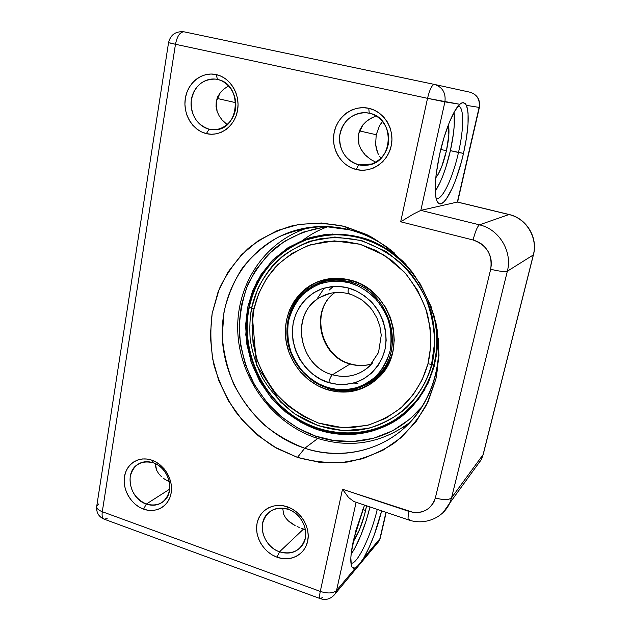 <?xml version="1.0" encoding="UTF-8"?>
<svg xmlns="http://www.w3.org/2000/svg" width="631" height="631" viewBox="0 0 631 631"><rect width="100%" height="100%" fill="white"/><g stroke="black" fill="none" stroke-linecap="round" stroke-linejoin="round"><path stroke-width="0.95" d="M349.669 229.834L324.91 226.482C308.409 227.128 292.8 230.709 278.105 237.224C264.263 245.254 252.361 255.516 242.391 268.009C233.746 281.497 227.61 296.168 223.989 312.029L222.254 336.362C223.555 352.824 227.373 368.756 233.722 384.153C241.413 398.934 251.138 412.161 262.898 423.819C275.629 434.325 289.582 442.473 304.757 448.247L297.453 457.388L274.146 446.835C259.633 437.362 246.879 425.791 235.884 412.114C226.119 397.498 218.799 381.763 213.917 364.907C210.573 347.728 209.981 330.573 212.158 313.457L219.241 289.006C226.497 273.641 236.168 260.098 248.243 248.385C261.526 238.021 276.378 230.441 292.792 225.638C309.782 222.64 327.055 222.909 344.621 226.426L349.669 229.834C365.901 234.062 380.777 241.744 394.304 252.889C380.777 241.744 365.901 234.062 349.669 229.834L344.621 226.426L366.879 234.637L387.513 247.352L405.615 264.089L420.38 284.171L431.139 306.721L437.441 330.762L439.026 355.253L435.879 379.121L428.22 401.387L416.428 421.137L401.087 437.638L382.891 450.297L362.604 458.737L341.063 462.728L319.073 462.239L297.453 457.388L276.946 448.428L258.245 435.737L241.981 419.804L228.659 401.19L218.736 380.532L212.544 358.526L210.312 335.913L212.158 313.457L218.074 291.956L227.925 272.166L241.436 254.861L258.189 240.742L277.632 230.41L299.07 224.384L321.7 222.995L344.621 226.426L369.947 236.183C385.983 245.625 400.125 257.669 412.39 272.332C423.212 288.186 431.115 305.341 436.116 323.806C439.255 342.562 439.176 360.995 435.879 379.121L426.777 404.376C417.998 419.773 406.94 432.834 393.594 443.561C379.263 452.695 363.827 458.855 347.295 462.05C330.51 463.477 313.899 461.924 297.453 457.388L304.757 448.247C259.767 433.544 225.811 388.751 222.475 340.693C219.028 292.689 247.399 245.964 292.445 231.301C310.862 225.425 329.942 224.936 349.669 229.834M369.245 113.201C356.27 110.228 342.649 119.914 340.038 133.646C337.23 147.331 345.906 161.828 358.692 164.786L356.247 169.518C341.103 165.992 330.841 148.829 334.138 132.605C337.206 116.333 353.328 104.778 368.749 108.287L369.245 113.201C395.55 117.674 393.878 162.498 367.644 165.125L358.692 164.786C345.465 160.242 339.139 150.533 339.707 135.673C342.775 121.089 351.341 113.422 365.396 112.681L369.245 113.201L368.749 108.287L374.254 110.133L379.318 113.107L383.735 117.09L387.331 121.941L389.966 127.454L391.52 133.425L391.954 139.609L391.236 145.753L389.414 151.629L386.551 157.001L382.772 161.662L378.229 165.44L373.102 168.193L367.581 169.818L361.894 170.26L356.247 169.518L350.852 167.617L345.914 164.636L341.616 160.7L338.106 155.936L335.534 150.541L333.98 144.704L333.507 138.654L334.138 132.605L335.85 126.784L338.587 121.42L342.247 116.711L346.695 112.846L351.775 109.975L357.28 108.216L363.014 107.649L368.749 108.287C384.216 111.553 394.864 129.268 391.236 145.753C387.844 162.293 371.336 173.28 356.247 169.518L358.692 164.786L371.911 164.021L358.692 164.786C371.43 167.941 385.32 158.641 388.168 144.728C391.204 130.854 382.26 115.962 369.245 113.201M217.474 79.451C205.611 76.73 193.457 86.195 191.414 99.43C189.19 112.633 197.44 126.492 209.137 129.189L206.345 133.614C192.494 130.388 182.738 113.982 185.34 98.333C187.738 82.645 202.125 71.374 216.212 74.584L217.474 79.451C243.385 83.899 239.788 130.964 213.972 129.734L209.137 129.189C196.698 124.788 190.736 115.252 191.248 100.581C194.222 86.258 202.275 79.104 215.408 79.104L217.474 79.451L216.212 74.584L221.26 76.296L225.93 79.096L230.039 82.882L233.423 87.504L235.947 92.781L237.516 98.507L238.053 104.438L237.556 110.362L236.049 116.033L233.58 121.231L230.26 125.758L226.229 129.442L221.631 132.147L216.662 133.772L211.495 134.261L206.345 133.614L201.392 131.847L196.833 129.032L192.826 125.285L189.521 120.75L187.052 115.583L185.49 109.983L184.915 104.162L185.34 98.333L186.76 92.718L189.119 87.528L192.329 82.961L196.28 79.198L200.832 76.383L205.793 74.632L210.991 74.024L216.212 74.584C230.339 77.558 240.443 94.469 237.556 110.362C234.882 126.303 220.156 137.061 206.345 133.614L209.137 129.189L217.174 129.442L209.137 129.189C220.795 132.084 233.194 122.982 235.442 109.565C237.863 96.196 229.368 81.975 217.474 79.451M288.201 509.312C275.006 506.267 266.487 510.897 262.63 523.225C260.311 534.504 268.167 547.811 279.509 551.802L277.064 557.205C263.632 552.456 254.34 536.697 257.069 523.336C259.593 509.903 273.712 502.031 287.357 506.819L288.201 509.312C303.125 513.886 310.925 534.859 301.863 545.902C296.144 552.693 288.69 554.657 279.509 551.802C264.042 546.856 256.738 524.684 267.15 514.06C272.758 508.341 279.77 506.764 288.201 509.312L287.357 506.819L292.24 509.028L296.744 512.135L300.687 516.024L303.921 520.551L306.311 525.52L307.762 530.758L308.22 536.034L307.668 541.153L306.13 545.91L303.677 550.129L300.395 553.639L296.436 556.305L291.94 558.041L287.089 558.774L282.065 558.49L277.064 557.205L272.276 554.964L267.867 551.865L264.018 548.023L260.863 543.575L258.513 538.7L257.069 533.574L256.58 528.384L257.069 523.336L258.513 518.603L260.863 514.383L264.05 510.826L267.938 508.081L272.387 506.243L277.23 505.407L282.286 505.597L287.357 506.819C301.042 511.402 310.649 527.626 307.668 541.153C304.883 554.752 290.449 562.15 277.064 557.205L279.509 551.802L303.527 529.062L279.509 551.802C292.595 555.083 301.192 550.555 305.301 538.227C307.802 526.83 299.725 513.184 288.201 509.312M153.215 462.775C141.092 460.031 133.409 464.653 130.183 476.657C129.394 489.443 134.766 498.577 146.297 504.074L143.576 509.13C131.193 504.753 122.319 489.632 124.488 476.642C126.476 463.588 139.191 455.74 151.763 460.157L153.215 462.775C169.076 467.476 175.584 492.488 163.382 501.519C158.428 505.36 152.734 506.212 146.297 504.074C130.033 499.026 124.078 473.084 137.353 464.661C142.038 461.506 147.323 460.875 153.215 462.775L151.763 460.157L156.275 462.215L160.463 465.15L164.163 468.857L167.223 473.179L169.518 477.959L170.969 482.999L171.514 488.102L171.135 493.071L169.849 497.701L167.712 501.826L164.809 505.281L161.252 507.931L157.19 509.69L152.773 510.487L148.182 510.29L143.576 509.13L139.151 507.04L135.05 504.114L131.437 500.446L128.448 496.195L126.184 491.51L124.741 486.564L124.173 481.548L124.488 476.642L125.703 472.035L127.754 467.91L130.57 464.416L134.056 461.687L138.079 459.841L142.488 458.95L147.11 459.052L151.763 460.157C164.375 464.369 173.533 479.923 171.135 493.071C168.927 506.283 155.928 513.697 143.576 509.13L146.297 504.074L169.723 489.12L146.297 504.074C158.326 507.032 166.071 502.505 169.534 490.492C171.545 479.41 163.839 466.333 153.215 462.775M322.307 597.581L320.414 598.693C319.436 598.149 319.389 595.727 320.28 591.421C327.757 593.724 333.176 593.424 336.536 590.529L355.245 568.176L359.039 564.642L363.764 557.985L369.072 547.534L374.238 534.907L381.652 510.85C376.944 529.243 370.981 544.955 363.764 557.985L379.901 538.7L378.758 541.508L380.272 538.093L385.975 512.301L379.901 538.7L357.02 566.851L355.245 568.176L352.224 567.411C349.968 563.704 350.41 554.507 353.557 539.805L364.521 505.092L355.774 530.916L351.301 552.575L350.844 557.82L351.333 565.337L352.248 567.443L353.565 568.389L355.245 568.176L336.536 590.529L356.113 502.268L336.536 590.529L335.298 593.653L333.531 595.798L335.298 593.653L336.536 590.529C333.176 593.424 327.757 593.724 320.28 591.421L342.499 489.246L413.273 512.427L417.541 512.593L421.682 511.922L425.539 510.44L428.954 508.2L431.801 505.289L433.97 501.811L435.358 497.898L490.681 269.256L491.336 264.594L491.076 259.877L489.901 255.287L487.858 250.996L485.034 247.194L481.54 244.016L477.501 241.586L473.1 240.001L400.677 221.789L427.526 98.333L175.473 44.28L102.285 511.717L320.28 591.421L102.285 511.717C101.725 515.85 102.356 518.335 104.162 519.171C102.356 518.335 101.725 515.85 102.285 511.717C98.152 510.085 96.306 508.2 96.764 506.046L98.617 504.011M462.783 102.679L465.15 103.508L466.514 105.369C469.496 114.558 468.494 130.562 463.501 153.388L458.485 152.497C464.077 128.527 464.203 105.874 458.067 106.134L458.548 106.189C464.227 107.081 463.895 129.237 458.485 152.497L450.392 150.651C453.894 134.734 455.117 121.949 454.052 112.31M459.699 104.367L461.774 102.932L463.525 102.711L465.15 103.508L466.514 105.369L479.126 107.404L457.349 202.062L508.972 214.548L479.457 224.833L420.838 210.375L457.349 202.062L420.838 210.375L444.902 101.875L459.794 104.281L454.706 111.143L449.24 122.643L444.019 137.566L439.641 154.24C444.666 131.374 453.508 109.691 459.794 104.281L460.819 103.452M317.756 438.498L304.757 448.247L317.756 438.498M235.789 102.687L217.048 98.412L235.789 102.687M376.218 134.726L359.449 130.901L376.218 134.726L379.491 125.806L376.218 134.726L375.626 144.389L376.218 134.726M381.858 122.272L379.491 125.806L382.567 121.436M446.448 150.746L440.769 149.444L446.448 150.746C443.404 163.61 439.839 172.642 435.753 177.839L438.119 174.408L441.787 166.45L446.448 150.746L448.846 134.971L448.365 124.875C449.572 130.617 448.933 139.246 446.448 150.746M375.264 116.325L370.697 118.383L366.516 121.231L372.937 117.256M362.912 124.875L366.516 121.231L362.912 124.875L360.151 129.26L358.495 134.198L362.912 124.875M227.815 86.408L223.745 89.129L227.815 86.408M220.282 92.615L223.745 89.129L220.282 92.615L217.687 96.835L216.228 101.599L220.282 92.615M365.617 510.479L362.77 509.517L365.617 510.479C362.407 523.675 358.234 534.134 353.115 541.855L359.481 529.74L364.434 515.243L366.54 505.77L365.617 510.479M375.39 161.954L370.933 159.596L375.39 161.954M363.582 153.096L360.837 148.995L358.944 144.389L358.495 134.198L358.1 139.364L358.944 144.389L360.837 148.995L365.199 154.926L370.933 159.596L366.051 155.778M222.104 119.953L219.194 115.954L217.103 111.466L216.228 101.599L216.047 106.6L217.103 111.466L219.194 115.954L222.104 119.953L227.176 124.63L224.549 122.461M168.43 481.343L164.667 479.158L168.43 481.343M162.956 477.927L164.667 479.158L162.956 477.927M158.594 473.573L161.362 476.602L158.594 473.573L156.567 470.103L158.594 473.573M155.502 466.222L156.567 470.103L155.407 463.667L155.502 466.222M301.381 528.281L305.42 529.693L301.381 528.281M297.106 526.514L299.22 527.429L297.106 526.514M291.364 523.328L295.095 525.536L288.146 520.741L291.364 523.328M285.504 517.688L288.146 520.741L285.504 517.688L283.635 514.162L285.504 517.688M282.712 508.152L283.635 514.162M376.336 148.798L375.626 144.389L377.646 152.749L376.336 148.798M378.497 154.516L377.646 152.749L378.497 154.516M380.667 157.711L379.507 156.172L380.667 157.711M533.416 254.869L483.101 454.62L451.575 497.764L507.348 271.204L533.313 254.956C538.054 237.769 526.317 218.326 508.972 214.548L479.457 224.833C499.192 229.219 512.656 251.572 507.348 271.204L533.313 254.956L483.101 454.62L451.575 497.764L449.753 503.081L443.167 512.459L449.58 503.459L451.575 497.764C448.862 500.162 443.451 500.202 435.358 497.898C430.989 510.014 422.21 514.525 409.038 511.441L342.499 489.246L320.28 591.421C319.389 595.727 319.436 598.149 320.414 598.693L104.162 519.171L107.152 518.579M454.139 112.996L454.217 125.821L453.437 133.63L450.392 150.651L463.501 153.388C456.765 183.66 443.617 209.942 437.953 202.764C433.797 196.217 434.357 180.04 439.641 154.24L436.139 174.33L435.335 183.187L435.737 196.777L436.897 201.013L438.616 203.363L440.817 203.789L443.404 202.33L446.275 199.073L452.435 187.872L455.503 180.356L461.135 162.822L463.501 153.388L466.435 138.165L468.021 124.228L468.068 112.902L466.514 105.369L479.126 107.404L457.349 202.062L508.972 214.548C526.317 218.326 538.054 237.769 533.313 254.956M370.003 506.938L366.185 520.654L360.711 535.711L354.654 548.56L351.104 554.373C358.787 542.36 365.081 526.546 370.003 506.938M377.243 509.367C371.383 535.072 356.696 565.77 350.954 563.041L350.939 563.033C356.665 565.826 371.375 535.096 377.243 509.367M450.392 150.651L445.786 167.57L443.08 175.276L440.233 182.122L435.224 191.256C441.124 182.162 446.188 168.627 450.392 150.651M436.037 198.315C441.724 201.415 452.742 178.368 458.485 152.497C452.892 177.65 442.299 200.287 436.486 198.473L436.037 198.308M438.466 338.587C440.13 365.862 433.726 390.021 419.244 411.073C393.807 447.955 345.977 462.168 304.757 448.247C336.851 458.611 372.7 453.097 399.273 432.267C425.712 411.317 441.148 375.642 438.466 338.587M474.993 468.265L481.461 459.336L483.101 454.62L481.303 459.683L474.993 468.265M509.209 214.54L509.193 214.532C526.53 218.294 538.219 237.698 533.408 254.877L483.228 454.415L481.461 459.336L449.753 503.081C442.978 518.303 424.3 525.52 408.588 519.905C407.744 519.352 407.894 516.529 409.038 511.441C407.91 516.458 407.744 519.274 408.557 519.889L353.841 501.503L348.572 497.528L342.499 489.246L348.572 497.528L353.841 501.503M320.414 598.693C326.33 600.515 331.291 598.835 335.298 593.653L378.758 541.508L377.078 543.528L378.758 541.508L380.272 538.093L386.188 512.372M380.422 537.446L380.272 538.093M509.193 214.532L457.601 202.07M168.54 42.695L175.473 44.28C177.193 35.991 180.064 31.842 184.094 31.834C175.718 31.037 170.536 34.658 168.54 42.695L96.764 506.046C96.306 508.2 98.152 510.085 102.285 511.717L175.473 44.28L170.212 42.979M434.365 84.412L184.11 31.834C180.064 31.842 177.193 35.991 175.473 44.28L427.526 98.333C429.695 89.476 431.983 84.838 434.373 84.42L434.538 84.451C442.568 87.149 446.022 92.954 444.902 101.875C446.022 92.954 442.568 87.149 434.538 84.451L470.087 92.229C477.146 94.595 480.159 99.651 479.126 107.404C480.159 99.651 477.146 94.595 470.087 92.229L470.087 92.229C477.312 94.642 480.404 99.706 479.379 107.444L457.601 202.054M409.811 519.1L408.588 519.905M184.11 31.834L434.373 84.42C431.983 84.838 429.695 89.476 427.526 98.333L459.794 104.281M490.681 269.256L435.358 497.898C443.451 500.202 448.862 500.162 451.575 497.764L507.348 271.204C504.895 271.993 499.342 271.346 490.681 269.256C499.342 271.346 504.895 271.993 507.348 271.204C512.656 251.572 499.192 229.219 479.457 224.833C477.43 226.324 475.309 231.372 473.1 240.001C486.817 244.97 492.677 254.727 490.681 269.256M420.838 210.375L444.902 101.875L427.526 98.333L400.677 221.789L413.392 214.075L420.838 210.375L413.392 214.075L400.677 221.789L473.1 240.001C475.309 231.372 477.43 226.324 479.457 224.833L420.838 210.375M324.579 295.537L324.973 294.993L324.579 295.537M333.286 286.506L329.208 290.071M334.548 292.823C309.49 310.673 319.68 356.373 350.055 364.016L332.45 374.759C300.766 366.643 289.984 318.781 316.036 300.135M349.353 293.778L348.872 293.817C347.989 293.281 347.862 291.364 348.478 288.051C341.584 286.009 333.31 286.08 323.648 288.264C310.712 292.169 297.319 304.647 293.241 322.764C287.823 357.264 314.735 379.894 328.798 382.56C329.745 378.6 330.959 376.005 332.45 374.759C298.305 366.146 289.779 312.771 320.58 297.106L328.83 293.699M324.231 288.091L316.486 299.788M358.534 283.051L352.413 280.976L350.024 281.891L349.566 282.838C357.28 284.755 365.562 289.653 374.388 297.516C380.036 303.677 384.705 311.304 388.412 320.39C391.117 330.234 391.685 340.361 390.116 350.781C387.158 360.751 382.496 369.23 376.139 376.218C369.261 382.007 362.17 386.006 354.882 388.223C344.187 390.195 335.148 389.966 327.765 387.521L327.805 388.152L327.765 387.521C320.303 385.415 312.369 380.501 303.968 372.795C298.597 366.816 294.125 359.457 290.536 350.733C287.854 341.3 287.152 331.512 288.43 321.368C291.033 311.58 295.34 303.101 301.334 295.955C307.912 289.937 314.822 285.654 322.047 283.114C332.742 280.677 341.915 280.582 349.566 282.838L350.024 281.891C334.485 278.034 320.438 280.487 307.873 289.25M334.848 292.587C309.466 310.263 319.515 356.341 350.055 364.016C357.351 366.13 364.552 366.114 371.659 363.953M382.528 372.968L380.312 374.009M379.05 374.538L377.086 375.271M378.095 374.199L379.909 373.568M381.179 373.071L383.191 372.211M393.145 350.205C390.841 359.638 386.44 367.699 379.957 374.372L372.03 380.895L377.764 375.902C363.511 389.28 346.861 393.365 327.805 388.152C306.997 381.779 290.52 362.005 287.444 339.841C284.352 317.693 295.087 295.245 314.057 285.441C325.304 279.801 337.285 278.618 350.024 281.891C389.713 290.867 406.64 349.219 377.764 375.902L365.215 385.123M353.715 383.033L357.927 383.49M360.475 387.229L370.452 382.851L379.16 376.407L384.508 370.594M336.922 278.255L332.711 278.618L322.362 281.126L312.676 285.898L309.379 288.201M378.671 375.634L377.646 376.021M327.891 388.128C349.203 393.752 367.037 388.286 381.4 371.754C405.638 343.469 387.316 290.449 350.024 281.891L352.413 280.976C341.655 278.168 331.291 278.65 321.313 282.428M379.27 372.866L381.061 372.187L379.27 372.866M382.496 371.58L384.468 370.642L382.496 371.58M349.566 282.838L358.802 286.308L367.881 291.837L376.171 299.409L383.049 308.717L387.994 319.199L390.77 330.155L391.386 340.874L390.116 350.781L387.118 360.135L382.165 369.096L375.303 377.022L366.792 383.325L357.162 387.568L347.042 389.579L337.072 389.453L327.765 387.521L318.86 383.9L310.168 378.363L302.273 370.949L295.71 361.957L290.938 351.877L288.178 341.347L287.42 331.007L288.43 321.368L291.096 312.171L295.655 303.219L302.131 295.134L310.318 288.517L319.775 283.863L329.887 281.426L340.006 281.174L349.566 282.838M372.377 363.133C361.508 375.003 348.194 378.876 332.45 374.759C330.959 376.005 329.745 378.6 328.798 382.56L337.206 384.287L346.222 384.382L355.356 382.552L364.04 378.703L371.706 373L377.89 365.83L382.339 357.745L385.028 349.314L386.164 340.385L385.596 330.723L383.096 320.848L378.639 311.406L372.448 303.014L364.978 296.191L356.799 291.199L348.478 288.051L339.857 286.537L330.731 286.75L321.605 288.935L313.063 293.115L305.656 299.07L299.788 306.366L295.663 314.451L293.241 322.764L292.311 331.472L292.997 340.827L295.482 350.347L299.804 359.465L305.735 367.597L312.889 374.293L320.745 379.294L328.798 382.56C335.479 384.752 343.643 384.949 353.297 383.143C366.288 379.767 380.375 367.778 385.028 349.314C388.625 330.494 381.14 311.73 370.839 301.31C362.888 294.22 355.434 289.795 348.478 288.051C347.862 291.364 347.989 293.281 348.872 293.817M342.065 281.371L343.966 280.621M372.598 362.864L369.348 366.366C358.684 375.745 346.387 378.545 332.45 374.759L350.055 364.016M309.86 227.365L306.461 228.39L309.86 227.365M315.524 437.575L315.989 437.733L315.618 436.092C303.298 432.046 290.213 424.166 276.362 412.453C267.323 403.556 259.128 392.663 251.769 379.775C245.293 365.704 241.129 350.308 239.291 333.562C239.204 316.494 242.115 300.064 248.022 284.281C255.563 269.547 264.996 257.18 276.323 247.178C293.999 234.148 312.85 227.98 329.887 226.679M327.505 226.845C319.16 229.723 311.004 234.133 303.03 240.064M403.595 261.881C388.317 248.59 374.12 240.458 360.995 237.477L361.082 238.258L360.995 237.477C346.924 233.73 329.461 232.705 309.805 237.721C296.42 242.383 283.658 250.239 271.511 261.273L256.596 282.167L247.612 307.62L245.79 334.927L250.815 361.042C257.062 376.975 264.949 390.479 274.461 401.545C289.053 416.286 303.968 424.892 317.117 429.545L317.59 428.559C295.505 421.437 261.124 398.39 249.213 350.931C243.574 324.153 248.922 294.18 263.932 272.135C276.291 256.446 290.315 245.711 306.011 239.914C326.803 233.778 344.542 233.06 359.22 237.753L361.003 238.234M410.245 422.163L403.256 427.274L410.245 422.163M433.568 314.001C441.361 342.42 435.201 376.431 417.974 398.532C395.361 429.072 354.677 440.777 319.349 429.135L317.59 428.559C278.949 415.387 249.923 376.849 246.942 335.44C243.889 294.078 267.781 253.709 306.011 239.914L322.52 235.757M330.999 234.48L332.679 233.998M361.082 238.258C376.904 241.499 393.705 252.463 411.483 271.141M433.323 313.205C440.927 345.26 435.816 373.702 417.974 398.532C386.267 438.64 341.647 436.904 319.349 429.135L317.59 428.559L317.117 429.545C334.848 435.493 361.902 438.837 390.975 423.362C420.128 408.336 442.915 366.706 436.534 325.785L437.346 347.255L434.443 365.657L428.291 382.867L418.519 399.155L405.26 413.352L389.106 424.379L371.06 431.501L352.319 434.499L334.028 433.639L317.117 429.545L301.058 422.454L285.504 411.94L271.448 398.137L259.862 381.566L251.509 363.133L246.776 343.95L245.609 325.146L247.612 307.62L252.613 290.867L261.037 274.548L272.986 259.759L288.107 247.644L305.609 239.102L324.366 234.645L343.185 234.267L360.995 237.477L378.214 244.11L395.116 254.648L403.58 261.865M315.689 437.811L315.618 436.092C339.202 444.776 386.716 448.278 422.423 406.254L410.095 418.96L392.742 430.736L373.378 438.324L353.289 441.479L333.712 440.509L315.618 436.092L298.447 428.481L281.828 417.217L266.81 402.444L254.435 384.721L245.498 365.018L240.419 344.51L239.157 324.397L241.279 305.656L246.587 287.72L255.571 270.226L268.333 254.356L284.494 241.326L303.227 232.121L323.34 227.286L329.871 226.679M317.921 438.379L315.989 437.733M431.58 364.442L427.96 363.756C424.379 376.959 417.036 391.654 403.801 405.315C393.783 414.039 381.495 420.751 366.926 425.46L343.154 427.763L318.513 423.062C302.572 416.381 288.824 407.09 277.261 395.187C267.489 382.56 260.445 369.774 256.115 356.815C251.73 337.9 251.02 321.968 254.001 309.032L251.659 307.778L254.001 309.032C256.825 296.278 263.056 281.718 275.092 267.465C284.321 258.174 296.065 250.633 310.334 244.836L334.335 240.861L360.056 244.268L384.397 255.263L404.503 272.221C415.119 285.591 422.675 299.236 427.163 313.157C432.014 333.326 431.202 350.434 427.96 363.756L431.58 364.442M319.791 428.812C352.619 439.618 386.819 429.206 405.804 411.72L395.061 419.741M431.557 364.56L434.593 342.767C434.246 327.734 431.375 313.047 425.964 298.708C419.181 284.952 410.371 272.742 399.541 262.086C387.797 252.613 375.019 245.514 361.192 240.79C347.113 237.556 333.16 236.94 319.341 238.936C305.932 242.383 293.699 248.125 282.649 256.139C272.529 265.288 264.318 275.984 258.024 288.225L251.651 307.833L256.509 365.026L280.235 401.734L292.461 412.224C310.562 424.821 330.313 430.965 351.719 430.665C388.302 429.183 421.697 402.641 431.557 364.56L433.773 365.388L431.959 364.45C435.343 350.631 436.195 332.892 431.17 311.959C426.517 297.516 418.676 283.358 407.65 269.492L386.787 251.903L361.524 240.521L334.84 237.019L309.963 241.168C295.182 247.202 283.011 255.042 273.46 264.673C261.005 279.462 254.569 294.543 251.651 307.754L249.198 307.289L251.659 307.794M431.841 364.907C428.039 378.6 420.309 393.799 406.49 407.863C396.039 416.831 383.269 423.693 368.165 428.457L343.556 430.697L318.127 425.712L294.701 413.826C280.969 402.98 270.084 390.763 262.054 377.172C255.752 363.622 251.777 350.749 250.136 338.547C249.466 327.079 249.955 316.849 251.627 307.865M327.544 389.792C305.996 383.183 289.006 362.691 285.867 339.793C282.712 316.904 293.857 293.723 313.52 283.69C325.06 277.971 337.348 276.788 350.386 280.132C391.252 289.361 408.825 349.361 379.231 376.991C364.544 390.936 347.31 395.203 327.544 389.792L329.003 388.862L327.544 389.792L338.003 391.898L348.572 391.875L358.842 389.698L368.425 385.431L376.944 379.199L384.05 371.241L389.445 361.831L392.9 351.349L394.257 340.196L393.444 328.822L390.486 317.685L385.502 307.25L378.687 297.935L370.318 290.11L360.758 284.108L350.386 280.132L339.628 278.35L328.917 278.792L318.671 281.434L309.269 286.127L301.082 292.681L294.393 300.821L289.432 310.231L286.371 320.548L285.315 331.378L286.269 342.333L289.203 353.013L294.007 363.022L300.49 372.014L308.441 379.649L317.567 385.659L327.544 389.792M320.185 280.898L315.058 283.153C297.556 292.973 288.193 308.314 286.947 329.169L287.988 319.878L291.041 309.6L295.978 300.23L302.651 292.114L310.823 285.583M314.135 381.802L329.003 388.862L319.057 384.736L314.104 381.779M249.308 307.202C256.841 274.572 275.897 252.1 306.485 239.804L315.879 237.019L306.485 239.804C275.842 252.124 256.746 274.619 249.198 307.281L249.308 307.202M372.842 382.544L372.826 382.56C359.37 391.275 344.755 393.381 329.003 388.862L339.431 390.952L349.96 390.928L360.198 388.751L369.75 384.492M254.001 309.032L258.742 293.423L266.692 278.239L277.924 264.523L292.09 253.315L308.456 245.467L325.959 241.428L343.493 241.176L360.056 244.268L376.044 250.523L391.725 260.406L405.954 273.862L417.619 290.331L425.83 308.804L430.161 328.002L430.697 346.656L427.96 363.756L422.202 379.752L413.084 394.896L400.724 408.099L385.667 418.345L368.835 424.971L351.349 427.739L334.296 426.903L318.513 423.062L303.527 416.413L289.022 406.561L275.928 393.634L265.154 378.119L257.409 360.877L253.055 342.941L252.045 325.375L254.001 309.032M367.337 112.854L365.396 112.681M216.094 79.191L215.408 79.104M140.271 463.028L137.353 464.661M270.991 510.85L267.15 514.06M436.699 200.532L437.953 202.764M351.404 565.581L352.224 567.411M96.661 506.732C96.283 512.68 98.783 516.828 104.162 519.171M334.887 292.587C309.9 309.963 320.114 356.302 350.591 363.906C357.738 365.972 364.773 365.98 371.691 363.913M330.092 293.376L320.58 297.106C329.287 292.295 338.729 291.199 348.896 293.825L352.776 295.103L360.175 298.849L363.622 301.279L369.821 307.139L372.503 310.499L376.896 317.929L379.838 326.022L381.25 335.227L378.545 352.477L369.348 366.366M373.544 379.72L374.025 379.507M314.057 285.441L316.652 284.518M306.461 228.39C262.953 242.493 235.134 287.223 237.863 333.405C240.49 379.633 272.553 422.983 315.697 437.819C349.976 448.791 381.495 443.561 410.268 422.139M412.011 271.827C397.956 255.192 380.958 244.008 361.042 238.258C342.026 233.131 323.687 233.683 306.011 239.914M424.986 389.264L419.804 396.938M406.19 411.373C375.256 438.663 328.017 439.689 293.723 416.184C259.349 392.727 240.845 347.713 249.19 307.321M313.52 283.69L315.058 283.153M307.273 239.622L306.485 239.804"/></g></svg>

